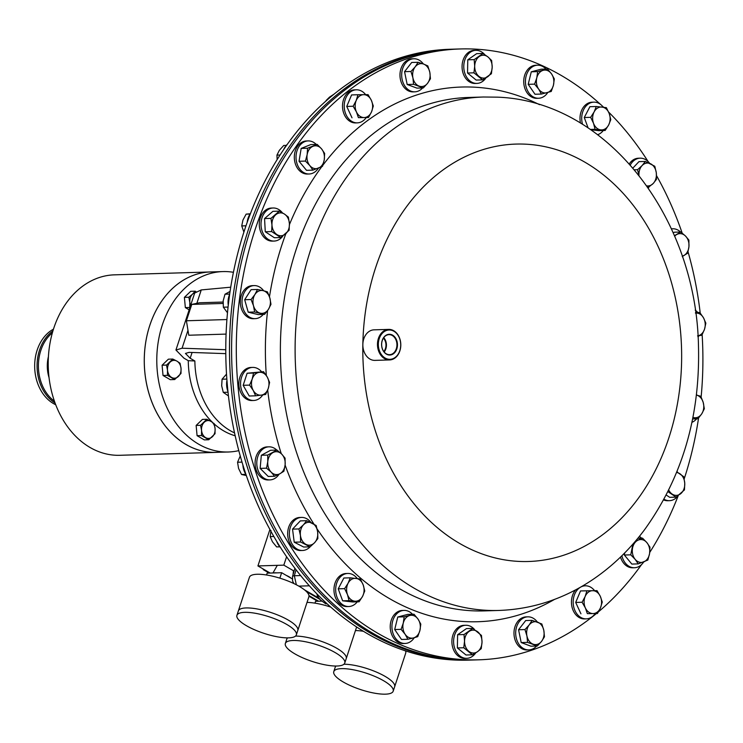 <?xml version="1.0" encoding="UTF-8"?>
<svg xmlns="http://www.w3.org/2000/svg" width="743" height="743" viewBox="0 0 743 743"><rect width="100%" height="100%" fill="white"/><g stroke="black" fill="none" stroke-linecap="round" stroke-linejoin="round"><path stroke-width="1.11" d="M437.042 50.635A305.568 233.228 -91.7 0 1 455.635 49.094L453.527 49.159A305.568 233.228 -91.7 0 0 434.934 50.7A305.568 233.228 -91.7 0 0 230.228 373.859A305.568 233.228 -91.7 0 0 472.046 660.016A305.568 233.228 -91.7 0 1 231.147 386.035A305.568 233.228 -91.7 0 1 453.527 49.159L449.812 49.27A305.568 233.228 88.3 0 0 227.432 386.146A305.568 233.228 88.3 0 0 468.322 660.137L474.155 659.96A305.568 233.228 -91.7 0 1 232.327 373.794A305.568 233.228 -91.7 0 1 437.042 50.635M596.378 613.569A305.568 233.228 -91.7 0 1 478.863 659.812A305.568 233.228 -91.7 0 1 464.208 659.654A305.568 233.228 -91.7 0 1 236.302 351.857A305.568 233.228 -91.7 0 1 460.344 48.954A305.568 233.228 -91.7 0 1 475 49.112A305.568 233.228 -91.7 0 1 600.613 104.466M478.863 659.812L474.155 659.96A305.568 233.228 -91.7 0 1 459.499 659.803A305.568 233.228 -91.7 0 1 231.593 351.996A305.568 233.228 -91.7 0 1 455.635 49.094L460.344 48.954M602.285 105.998A305.568 233.228 -91.7 0 1 603.632 107.252M608.628 112.091A305.568 233.228 -91.7 0 1 648.082 161.519M656.533 175.664A305.568 233.228 -91.7 0 1 682.167 233.079M688.046 251.831A305.568 233.228 -91.7 0 1 700.203 312.97M702.144 334.731A305.568 233.228 -91.7 0 1 701.132 396.994M698.559 418.058A305.568 233.228 -91.7 0 1 684.21 478.863M678.229 495.655A305.568 233.228 -91.7 0 1 649.744 552.402M641.488 564.671A305.568 233.228 -91.7 0 1 598.468 611.823M234.556 432.909A76.39 58.307 -91.7 0 1 194.861 360.987L190.18 358.265L185.444 353.445L189.112 352.368L225.779 353.64M235.187 435.788A76.39 58.307 -91.7 0 1 188.276 360.68L183.883 358.126L175.933 350.027L194.675 293.039L201.251 289.928L230.702 287.197M223.021 303.46L191.787 304.407L186.409 320.772L188.787 335.232L226.067 334.099M223.067 302.048L199.468 302.763L191.787 304.407M187.979 330.291L182.081 348.216L225.761 349.73M194.861 360.987L188.276 360.68M182.081 348.216L175.933 350.027M186.409 320.772L226.903 319.546M211.913 271.91A90.265 68.895 88.3 0 0 210.455 271.938A90.265 68.895 88.3 0 0 149.817 325.313A90.265 68.895 88.3 0 0 215.925 452.385A90.265 68.895 88.3 0 0 217.383 452.32M238.8 450.629A90.247 68.876 -91.7 0 1 228.417 451.985L215.916 452.357A90.247 68.876 -91.7 0 1 158.055 415.077A90.247 68.876 -91.7 0 1 150.959 322.063A90.247 68.876 -91.7 0 1 210.455 271.957L114.403 274.845A90.265 68.895 88.3 0 0 53.765 328.23A90.265 68.895 88.3 0 0 119.874 455.292L215.925 452.385M48.425 356.584A30.723 23.451 88.3 0 0 49.066 377.704M53.45 329.186A40.419 30.844 88.3 0 0 37.15 350.139A40.419 30.844 88.3 0 0 55.744 404.74M228.417 451.985A90.247 68.876 -91.7 0 1 170.556 414.696A90.247 68.876 -91.7 0 1 163.46 321.682A90.247 68.876 -91.7 0 1 222.946 271.576A90.247 68.876 -91.7 0 1 233.395 272.3M294.906 568.2L292.51 576.54A7.216 2.034 16 0 1 294.33 575.76L296.346 584.778M318.608 601.208L308.958 595.598M270.192 573.057L257.923 565.934L269.923 529.434M294.07 571.107L283.817 565.144L257.923 565.934M283.817 565.144L286.603 556.683M226.996 452.023A40.419 23.581 -59.8 0 0 229.364 451.948M356.64 626.934L346.219 658.623A31.28 8.675 18.2 0 0 336.709 648.24A31.28 8.675 18.2 0 0 295.519 636.073A31.28 8.675 18.2 0 1 336.709 648.24A31.28 8.675 18.2 0 1 346.219 658.623L344.771 663.016A31.28 8.675 18.2 0 1 325.796 664.966A31.28 8.675 18.2 0 1 294.86 653.859A31.28 8.675 18.2 0 1 285.349 643.475A31.28 8.675 18.2 0 1 304.324 641.534A31.28 8.675 18.2 0 1 335.26 652.633A31.28 8.675 18.2 0 1 344.771 663.016M330.858 607.133A31.28 8.675 -161.8 0 0 307.026 602.406M287.188 637.875L286.789 639.082A31.28 8.675 18.2 0 1 287.625 637.875A31.28 8.675 18.2 0 0 286.789 639.082L285.349 643.475M393.196 691.166A31.28 8.675 18.2 0 1 374.221 693.117A31.28 8.675 18.2 0 1 343.285 682.009A31.28 8.675 18.2 0 1 333.774 671.626A31.28 8.675 18.2 0 1 352.749 669.684A31.28 8.675 18.2 0 1 383.685 680.783A31.28 8.675 18.2 0 1 393.196 691.166L394.644 686.773A31.28 8.675 18.2 0 0 385.125 676.39A31.28 8.675 18.2 0 0 343.944 664.223A31.28 8.675 18.2 0 1 385.125 676.39A31.28 8.675 18.2 0 1 394.644 686.773L405.715 653.106A31.28 8.675 -161.8 0 0 405.502 650.849M363.541 631.318A31.28 8.675 -161.8 0 0 355.451 630.556M335.613 666.025L335.214 667.233A31.28 8.675 18.2 0 1 336.05 666.025A31.28 8.675 18.2 0 0 335.214 667.233L333.774 671.626M236.924 615.325L238.364 610.932A31.28 8.675 18.2 0 1 246.119 607.941A31.28 8.675 18.2 0 1 280.176 616.031A31.28 8.675 18.2 0 1 297.794 630.473L308.865 596.805A31.28 8.675 -161.8 0 0 291.247 582.363A31.28 8.675 -161.8 0 0 257.189 574.265A31.28 8.675 -161.8 0 0 249.434 577.265L238.364 610.932A31.28 8.675 18.2 0 1 246.119 607.941A31.28 8.675 18.2 0 1 280.176 616.031A31.28 8.675 18.2 0 1 297.794 630.473L296.355 634.866A31.28 8.675 18.2 0 1 288.6 637.865A31.28 8.675 18.2 0 1 254.543 629.767A31.28 8.675 18.2 0 1 236.924 615.325A31.28 8.675 18.2 0 1 244.679 612.334A31.28 8.675 18.2 0 1 278.727 620.424A31.28 8.675 18.2 0 1 296.355 634.866M270.981 304.324L269.876 298.082L267.443 291.869L263.133 290.652L257.496 289.473L254.942 294.479L251.069 299.531L253.502 305.735L254.608 311.986L264.564 314.382L268.427 309.339L270.981 304.324M254.608 311.986L248.218 312.181L258.165 314.577L264.564 314.382M248.218 312.181L244.679 299.726L251.069 299.531M244.679 299.726L251.097 289.668L257.496 289.473M254.942 294.479A11.451 8.74 -91.7 0 1 263.133 290.652A11.451 8.74 -91.7 0 1 269.876 298.082A11.451 8.74 -91.7 0 1 268.427 309.339A11.451 8.74 88.3 0 1 260.245 313.165A11.451 8.74 -91.7 0 1 253.502 305.735A11.451 8.74 -91.7 0 1 254.942 294.479M700.807 396.288L696.488 395.072A11.451 8.74 -91.7 0 1 703.231 402.502L700.807 396.288M704.336 408.752L703.231 402.502A11.451 8.74 -91.7 0 1 701.791 413.758L704.336 408.752M697.918 418.801L701.791 413.758A11.451 8.74 -91.7 0 1 693.6 417.585L697.918 418.801L692.615 418.968M692.913 417.427L693.6 417.585A11.451 8.74 -91.7 0 1 692.922 417.39M322.518 166.311L324.245 159.856L324.654 153.439L321.58 148.897L317.177 144.393L307.565 148.219L307.156 154.628L305.429 161.082L309.822 165.587L312.905 170.128L322.518 166.311M305.429 161.082L299.039 161.277L306.515 170.323L312.905 170.128M299.039 161.277L301.175 148.414L307.565 148.219M301.175 148.414L310.788 144.588L317.177 144.393M313.035 146.287A11.451 8.74 -91.7 0 1 321.58 148.897A11.451 8.74 -91.7 0 1 324.245 159.856A11.451 8.74 -91.7 0 1 318.366 168.197A11.451 8.74 88.3 0 1 309.822 165.587A11.451 8.74 -91.7 0 1 307.156 154.628A11.451 8.74 -91.7 0 1 313.035 146.287M632.897 544.099L630.751 554.835L635.154 559.34L638.228 563.881L647.84 560.064L649.568 553.609L649.976 547.192L646.902 542.65L642.509 538.146L635.488 541.108M638.228 563.881L631.838 564.076L624.361 555.03L624.714 552.903M624.361 555.03L630.751 554.835M637.838 538.285L642.509 538.146M643.698 561.949A11.451 8.74 -91.7 0 1 635.154 559.34A11.451 8.74 -91.7 0 1 632.488 548.38A11.451 8.74 -91.7 0 1 638.358 540.04A11.451 8.74 88.3 0 1 646.902 542.65A11.451 8.74 -91.7 0 1 649.568 553.609A11.451 8.74 -91.7 0 1 643.698 561.949A16.541 12.622 88.3 0 1 634.476 567.745L632.767 567.791A16.541 12.622 88.3 0 1 623.776 563.324A16.541 12.622 88.3 0 1 620.516 557.074M285.08 458.162L281.699 454.094L277 450.072L267.721 455.087L267.786 461.607L266.533 468.183L271.232 472.204L274.613 476.272L279.916 473.746L283.891 471.257L285.145 464.691L285.08 458.162M274.613 476.272L268.223 476.458L260.134 468.378L261.332 455.273L270.601 450.267L277 450.072M260.134 468.378L266.533 468.183M261.332 455.273L267.721 455.087M267.786 461.607A11.451 8.74 -91.7 0 1 273.015 452.561A11.451 8.74 -91.7 0 1 281.699 454.094A11.451 8.74 -91.7 0 1 285.145 464.691A11.451 8.74 88.3 0 1 279.916 473.746A11.451 8.74 -91.7 0 1 271.232 472.204A11.451 8.74 -91.7 0 1 267.786 461.607M673.177 232.865L674.403 232.206L680.792 232.011L674.403 235.717M682.288 256.419L687.684 253.196L688.947 246.63L688.882 240.1L685.501 236.033L680.792 232.011M674.625 236.228A11.451 8.74 88.3 0 1 676.817 234.491A11.451 8.74 -91.7 0 1 685.501 236.033A11.451 8.74 -91.7 0 1 688.947 246.63A11.451 8.74 -91.7 0 1 683.709 255.676A11.451 8.74 -91.7 0 1 682.241 256.279M423.324 87.925L427.55 83.309L430.448 78.73L429.807 72.294L427.829 65.904L423.621 64.074L418.086 62.282L415.179 66.861L410.953 71.477L412.922 77.866L413.572 84.303L423.324 87.925L416.925 88.12L407.173 84.498L413.572 84.303M407.173 84.498L404.554 71.672L410.953 71.477M404.554 71.672L411.687 62.477L418.086 62.282M423.621 64.074A11.451 8.74 -91.7 0 1 429.807 72.294A11.451 8.74 -91.7 0 1 427.55 83.309A11.451 8.74 -91.7 0 1 419.108 86.095A11.451 8.74 88.3 0 1 412.922 77.866A11.451 8.74 -91.7 0 1 415.179 66.861A11.451 8.74 -91.7 0 1 423.621 64.074M532.09 620.359L529.183 624.937L524.957 629.553L526.926 635.943L527.576 642.37L537.328 645.992L541.554 641.376L544.461 636.797L543.811 630.37L541.842 623.981L532.09 620.359L525.7 620.544L518.568 629.748L524.957 629.553M527.576 642.37L521.187 642.565L530.939 646.187L537.328 645.992M521.187 642.565L518.568 629.748M533.112 644.162A11.451 8.74 -91.7 0 1 526.926 635.943A11.451 8.74 -91.7 0 1 529.183 624.937A11.451 8.74 -91.7 0 1 537.626 622.142A11.451 8.74 88.3 0 1 543.811 630.37A11.451 8.74 -91.7 0 1 541.554 641.376A11.451 8.74 -91.7 0 1 533.112 644.162M472.854 628.392L464.004 634.541L464.542 641.125L463.771 647.747L472.39 654.806L477.48 651.713L481.241 648.658L482.021 642.036L481.483 635.451L472.854 628.392L466.465 628.587L457.614 634.736L464.004 634.541M463.771 647.747L457.372 647.942L466 655.001L472.39 654.806M457.372 647.942L457.614 634.736M468.74 651.258A11.451 8.74 -91.7 0 1 464.542 641.125A11.451 8.74 -91.7 0 1 469.093 631.448A11.451 8.74 -91.7 0 1 477.833 631.903A11.451 8.74 88.3 0 1 482.021 642.036A11.451 8.74 -91.7 0 1 477.48 651.713A11.451 8.74 -91.7 0 1 468.74 651.258M482.551 79.882L491.411 73.733L492.182 67.111L491.643 60.527L487.993 56.979L483.015 53.468L474.164 59.616L474.703 66.201L473.932 72.823L482.551 79.882L476.161 80.077L467.542 73.018L473.932 72.823M467.542 73.018L467.774 59.812L474.164 59.616M467.774 59.812L476.625 53.663L483.015 53.468M487.993 56.979A11.451 8.74 -91.7 0 1 492.182 67.111A11.451 8.74 -91.7 0 1 487.64 76.789A11.451 8.74 -91.7 0 1 478.901 76.334A11.451 8.74 88.3 0 1 474.703 66.201A11.451 8.74 -91.7 0 1 479.254 56.524A11.451 8.74 -91.7 0 1 487.993 56.979M360.336 578.973L350.269 577.822L348.105 583.209L344.613 588.642L347.483 594.614L349.034 600.623L359.101 601.774L362.584 596.341L364.757 590.945L363.206 584.936L360.336 578.973M359.101 601.774L352.711 601.969L342.644 600.818L338.223 588.837L343.879 578.008L350.269 577.822M342.644 600.818L349.034 600.623M338.223 588.837L344.613 588.642M347.483 594.614A11.451 8.74 -91.7 0 1 348.105 583.209A11.451 8.74 -91.7 0 1 355.962 578.37A11.451 8.74 -91.7 0 1 363.206 584.936A11.451 8.74 88.3 0 1 362.584 596.341A11.451 8.74 -91.7 0 1 354.727 601.18A11.451 8.74 -91.7 0 1 347.483 594.614M595.069 129.31L605.136 130.462L608.628 125.028L610.792 119.632L609.241 113.623L606.372 107.651L596.304 106.5L594.14 111.896L590.657 117.329L593.527 123.301L595.069 129.31L590.388 129.449M605.136 130.462L598.747 130.657L590.824 129.746M588.094 127.898L584.267 117.524L590.657 117.329M584.267 117.524L589.914 106.695L596.304 106.5M609.241 113.623A11.451 8.74 -91.7 0 1 608.628 125.028A11.451 8.74 -91.7 0 1 600.762 129.867A11.451 8.74 -91.7 0 1 593.527 123.301A11.451 8.74 88.3 0 1 594.14 111.896A11.451 8.74 -91.7 0 1 601.997 107.057A11.451 8.74 -91.7 0 1 609.241 113.623M586.914 590.75L585.159 596.48L582.085 602.248L585.373 607.923L587.341 613.634L597.437 613.532L600.511 607.765L602.267 602.034L600.298 596.323L597.01 590.639L580.524 590.936L575.695 602.443L582.085 602.248M587.341 613.634L597.437 613.532M580.952 613.829L575.695 602.443M593.053 613.569A11.451 8.74 -91.7 0 1 585.373 607.923A11.451 8.74 -91.7 0 1 585.159 596.48A11.451 8.74 -91.7 0 1 592.617 590.676A11.451 8.74 88.3 0 1 600.298 596.323A11.451 8.74 -91.7 0 1 600.511 607.765A11.451 8.74 -91.7 0 1 593.053 613.569M368.491 117.533L371.565 111.766L373.32 106.035L371.351 100.314L368.064 94.64L363.68 94.667L357.977 94.742L356.222 100.472L353.148 106.24L356.436 111.914L358.405 117.635L368.491 117.533L358.405 117.635M352.015 117.831L346.749 106.435L353.148 106.24M346.749 106.435L351.588 94.937L357.977 94.742M363.68 94.667A11.451 8.74 -91.7 0 1 371.351 100.314A11.451 8.74 -91.7 0 1 371.565 111.766A11.451 8.74 -91.7 0 1 364.107 117.561A11.451 8.74 88.3 0 1 356.436 111.914A11.451 8.74 -91.7 0 1 356.222 100.472A11.451 8.74 -91.7 0 1 363.68 94.667M648.026 187.607L653.255 183.437L656.478 179.332L656.301 172.775L654.797 166.265L645.342 161.454L642.11 165.559L637.559 169.701L638.934 175.292M647.413 186.734L648.704 187.589M634.476 169.794L637.559 169.701M632.952 168.002L638.952 161.649L645.342 161.454M638.98 175.348A11.451 8.74 88.3 0 1 642.11 165.559A11.451 8.74 -91.7 0 1 650.729 163.841A11.451 8.74 -91.7 0 1 656.301 172.775A11.451 8.74 -91.7 0 1 653.255 183.437A11.451 8.74 -91.7 0 1 646.809 185.871M316.165 525.505L306.71 520.694L303.478 524.799L298.927 528.942L300.432 535.462L300.609 542.009L310.063 546.829L314.614 542.678L317.846 538.573L317.67 532.025L316.165 525.505M310.063 546.829L303.673 547.024L294.219 542.204L292.538 529.137L300.311 520.889L306.71 520.694M294.219 542.204L300.609 542.009M292.538 529.137L298.927 528.942M300.432 535.462A11.451 8.74 -91.7 0 1 303.478 524.799A11.451 8.74 -91.7 0 1 312.097 523.081A11.451 8.74 -91.7 0 1 317.67 532.025A11.451 8.74 88.3 0 1 314.614 542.678A11.451 8.74 -91.7 0 1 305.995 544.396A11.451 8.74 -91.7 0 1 300.432 535.462M541.396 94.064L551.25 91.454L553.442 85.176L554.324 78.934L551.585 73.956L547.526 69.015L537.663 71.616L536.79 77.857L534.598 84.135L538.656 89.076L541.396 94.064L534.997 94.25L528.208 84.331L534.598 84.135M528.208 84.331L531.273 71.811L537.663 71.616M531.273 71.811L541.136 69.201L547.526 69.015M551.585 73.956A11.451 8.74 -91.7 0 1 553.442 85.176A11.451 8.74 -91.7 0 1 546.978 92.736A11.451 8.74 -91.7 0 1 538.656 89.076A11.451 8.74 88.3 0 1 536.79 77.857A11.451 8.74 -91.7 0 1 543.254 70.297A11.451 8.74 -91.7 0 1 551.585 73.956M414.018 614.22L404.155 616.82L403.282 623.061L401.09 629.349L405.149 634.29L407.879 639.268L413.47 637.94L417.742 636.658L419.934 630.38L420.807 624.139L418.077 619.16L414.018 614.22L407.628 614.415L397.765 617.015L404.155 616.82M401.09 629.349L394.7 629.544L401.489 639.463L407.879 639.268M394.7 629.544L397.765 617.015M405.149 634.29A11.451 8.74 -91.7 0 1 403.282 623.061A11.451 8.74 -91.7 0 1 409.746 615.501A11.451 8.74 -91.7 0 1 418.077 619.16A11.451 8.74 88.3 0 1 419.934 630.38A11.451 8.74 -91.7 0 1 413.47 637.94A11.451 8.74 -91.7 0 1 405.149 634.29M666.22 495.033L669.722 497.327L676.111 497.141L684.461 489.906L684.758 483.284L683.736 476.709L676.854 471.907M667.948 491.652L676.111 497.141M676.613 472.511A11.451 8.74 88.3 0 1 679.854 473.709A11.451 8.74 -91.7 0 1 684.758 483.284A11.451 8.74 -91.7 0 1 680.95 493.501A11.451 8.74 -91.7 0 1 672.229 494.132A11.451 8.74 -91.7 0 1 668.737 490.055M289.111 230.302L289.408 223.68L288.377 217.105L284.504 214.105L279.303 211.142L270.944 218.377L271.966 224.953L271.669 231.575L280.752 237.537L289.111 230.302M271.669 231.575L265.279 231.77L274.362 237.732L280.752 237.537M265.279 231.77L264.554 218.572L270.944 218.377M264.554 218.572L272.904 211.337L279.303 211.142M275.783 214.736A11.451 8.74 -91.7 0 1 284.504 214.105A11.451 8.74 -91.7 0 1 289.408 223.68A11.451 8.74 -91.7 0 1 285.591 233.896A11.451 8.74 88.3 0 1 276.87 234.537A11.451 8.74 -91.7 0 1 271.966 224.953A11.451 8.74 -91.7 0 1 275.783 214.736M695.55 312.589L699.795 312.459L695.448 313.119M697.528 335.892L701.884 335.232L704.531 329.177L705.85 323.168L703.482 317.8L699.795 312.459M695.624 313.1A11.451 8.74 -91.7 0 1 703.482 317.8A11.451 8.74 -91.7 0 1 704.531 329.177A11.451 8.74 -91.7 0 1 697.956 335.827M269.598 382.385L267.239 377.017L263.551 371.686L253.53 373.042L252.202 379.06L249.555 385.106L253.242 390.446L255.611 395.815L261.285 395.118L265.632 394.459L268.279 388.403L269.598 382.385M255.611 395.815L249.221 396.01L243.165 385.301L247.131 373.237L263.551 371.686M243.165 385.301L249.555 385.106M247.131 373.237L253.53 373.042M252.202 379.06A11.451 8.74 -91.7 0 1 259.196 372.345A11.451 8.74 -91.7 0 1 267.239 377.017A11.451 8.74 -91.7 0 1 268.279 388.403A11.451 8.74 88.3 0 1 261.285 395.118A11.451 8.74 -91.7 0 1 253.242 390.446A11.451 8.74 -91.7 0 1 252.202 379.06M383.825 351.56A8.925 6.808 88.3 0 0 383.425 338.111M389.109 354.671A10.012 7.644 88.3 0 0 389.323 354.671A10.012 7.644 88.3 0 0 396.938 344.919A10.012 7.644 88.3 0 0 389.462 334.656A10.012 7.644 88.3 0 0 388.71 334.666A10.012 7.644 88.3 0 0 381.642 344.761A10.012 7.644 88.3 0 0 389.109 354.671M384.168 351.996A9.548 7.281 88.3 0 0 383.741 337.656M389.351 355.033A10.393 7.932 88.3 0 0 397.459 345.068A10.393 7.932 88.3 0 0 389.713 334.276A10.393 7.932 88.3 0 0 381.596 344.241A10.393 7.932 88.3 0 0 389.351 355.033M389.787 330.003A14.665 11.191 88.3 0 0 378.336 344.074A14.665 11.191 88.3 0 0 389.267 359.306A14.665 11.191 88.3 0 0 400.728 345.235A14.665 11.191 88.3 0 0 389.787 330.003M388.868 359.928A15.278 11.665 -91.7 0 1 377.472 344.538A15.278 11.665 -91.7 0 1 388.673 329.4A15.278 11.665 -91.7 0 1 389.406 329.4A15.278 11.665 -91.7 0 1 400.802 344.798A15.278 11.665 -91.7 0 1 389.601 359.937A15.278 11.665 -91.7 0 1 388.868 359.928M389.601 359.937L374.964 360.383A15.278 11.665 -91.7 0 1 374.24 360.374A15.278 11.665 -91.7 0 1 362.844 344.984A15.278 11.665 -91.7 0 1 374.045 329.836L388.673 329.4M189.149 309.822L185.341 307.602L189.771 307.472L189.818 302.336A8.925 6.808 -91.7 0 1 192.493 294.191L188.833 297.228L189.818 302.336A8.925 6.808 -91.7 0 0 190.57 305.503M185.341 307.602L184.394 297.358L188.833 297.228M184.394 297.358L190.691 291.321L195.121 291.182L192.493 294.191A8.925 6.808 -91.7 0 1 194.777 292.77M195.855 291.516L195.121 291.182M180.986 373.497L181.032 368.361L180.047 363.253L176.945 361.135L172.813 359.045L166.516 365.092L167.5 370.2L167.454 375.336L174.689 379.543L180.986 373.497M167.454 375.336L163.023 375.475L170.258 379.673L174.689 379.543M163.023 375.475L162.085 365.222L166.516 365.092M162.085 365.222L168.382 359.185L172.813 359.045M170.175 362.055A8.925 6.808 -91.7 0 1 176.945 361.135A8.925 6.808 -91.7 0 1 181.032 368.361A8.925 6.808 -91.7 0 1 178.348 376.506A8.925 6.808 88.3 0 1 171.587 377.425A8.925 6.808 -91.7 0 1 167.5 370.2A8.925 6.808 -91.7 0 1 170.175 362.055M197.081 435.686L196.133 425.442L200.573 425.302L201.557 430.411L201.511 435.547L197.081 435.686L204.306 439.893L208.746 439.754L215.033 433.717L215.08 428.572L214.095 423.464M201.511 435.547L208.746 439.754M196.133 425.442L202.43 419.396L206.86 419.266L200.573 425.302M212.275 422.145L206.86 419.266M204.232 422.265A8.925 6.808 -91.7 0 1 210.993 421.346A8.925 6.808 -91.7 0 1 215.08 428.572A8.925 6.808 -91.7 0 1 212.405 436.717A8.925 6.808 88.3 0 1 205.644 437.636A8.925 6.808 -91.7 0 1 201.557 430.411A8.925 6.808 -91.7 0 1 204.232 422.265M333.663 94.398L329.465 97.157L326.14 100.472M245.877 474.35L241.531 474.48L246.342 475.529M240.258 455.97L237.556 462.248L238.559 468.396L241.531 474.48M242.042 462.109L237.556 462.248M280 155.008L276.953 155.101L277.13 159.531M286.259 145.387L283.733 145.47L279.359 150.318L276.953 155.101M327.069 603.78L325.74 603.818L320.577 600.056L317.382 596.239L316.945 593.871M319.221 596.183L317.382 596.239M245.942 225.798L241.735 225.928L243.871 232.039M250.187 213.798L246.137 214.133L242.942 220.058L241.735 225.928M250.075 214.012L246.137 214.133M279.879 546.829L276.637 546.922L272.44 541.796L270.201 536.604L270.981 530.474M273.879 536.492L270.201 536.604M228.045 307.063L223.346 307.203L227.469 312.766M230.051 291.451L225.008 294.209L223.188 300.739L223.346 307.203M229.671 294.07L225.008 294.209M228.036 392.211L223.272 392.36L228.445 395.908M226.513 374.128L222.073 379.209L221.683 385.812L223.272 392.36M226.847 379.069L222.073 379.209M328.657 605.164L328.285 606.307M314.967 603.149L315.571 601.301L321.83 601.115M279.86 578.156L281.653 572.714L267.146 573.15L266.542 574.998M292.222 578.862L281.653 572.714M273.74 572.955A10.43 2.888 18.2 0 1 275.114 572.788A10.43 2.888 18.2 0 1 276.907 572.862M286.259 575.398A10.43 2.888 18.2 0 1 291.265 578.305M263.821 569.361L269.718 573.076M308.986 595.905L318.143 601.226M263.394 569.11L263.737 569.602M263.226 569.612L269.207 573.094M308.986 596.211L317.632 601.245M242.868 464.821A16.541 12.622 88.3 0 0 246.007 474.554M326.391 603.093A16.541 12.622 88.3 0 0 328.053 604.626M276.572 541.053A16.541 12.622 88.3 0 0 280.594 547.572M229.643 294.274A16.541 12.622 88.3 0 0 228.25 305.206M287.188 144.421A16.541 12.622 88.3 0 0 283.789 149.297M276.767 450.082A16.541 12.622 88.3 0 0 268.91 446.831A16.541 12.622 88.3 0 0 264.434 448.057A16.541 12.622 88.3 0 0 257.097 466.743A16.541 12.622 88.3 0 0 269.913 479.894A16.541 12.622 88.3 0 0 274.39 478.668A16.541 12.622 88.3 0 0 279.117 474.164M268.91 446.831L267.201 446.887A16.541 12.622 88.3 0 0 262.725 448.113A16.541 12.622 88.3 0 0 255.388 466.799A16.541 12.622 88.3 0 0 268.204 479.95L269.913 479.894M250.41 213.52A16.541 12.622 88.3 0 0 247.187 222.231M474.471 629.442A16.541 12.622 88.3 0 0 465.731 625.262A16.541 12.622 88.3 0 0 453.601 641.144A16.541 12.622 88.3 0 0 466.734 658.326A16.541 12.622 88.3 0 0 475.771 652.837M465.731 625.262L464.022 625.318A16.541 12.622 88.3 0 0 451.893 641.19A16.541 12.622 88.3 0 0 465.025 658.382L466.734 658.326M664.01 499.222A16.541 12.622 88.3 0 0 669.489 500.671A16.541 12.622 88.3 0 0 678.164 495.692M677.755 472.418A16.541 12.622 88.3 0 0 677.012 471.536M663.62 499.937A16.541 12.622 88.3 0 0 667.781 500.717L669.489 500.671M691.919 422.34A16.541 12.622 88.3 0 0 696.59 418.848M697.045 395.211A16.541 12.622 88.3 0 0 696.488 394.487M603.288 107.215A16.541 12.622 88.3 0 0 593.833 102.144A16.541 12.622 88.3 0 0 583.868 109.193A16.541 12.622 88.3 0 0 582.54 124.341M597.688 134.687A16.541 12.622 88.3 0 0 603.297 130.517M593.833 102.144L592.125 102.19A16.541 12.622 88.3 0 0 582.159 109.24A16.541 12.622 88.3 0 0 580.497 123.097M698.03 337.025A16.541 12.622 88.3 0 0 699.033 335.687M697.807 312.524A16.541 12.622 88.3 0 0 695.197 310.128M682.427 256.818A16.541 12.622 88.3 0 0 682.91 256.103M680.569 232.02A16.541 12.622 88.3 0 0 672.712 228.77A16.541 12.622 88.3 0 0 671.403 228.9M357.253 578.528A16.541 12.622 88.3 0 0 347.789 573.457A16.541 12.622 88.3 0 0 337.833 580.506A16.541 12.622 88.3 0 0 337.257 597.799A16.541 12.622 88.3 0 0 348.792 606.52A16.541 12.622 88.3 0 0 357.262 601.83M347.789 573.457L346.08 573.512A16.541 12.622 88.3 0 0 336.124 580.552A16.541 12.622 88.3 0 0 335.548 597.846A16.541 12.622 88.3 0 0 347.083 606.576L348.792 606.52M649.623 163.293A16.541 12.622 88.3 0 0 640.132 158.175A16.541 12.622 88.3 0 0 632.581 161.798A16.541 12.622 88.3 0 0 630.315 164.955M648.305 188.016A16.541 12.622 88.3 0 0 648.676 187.635A16.541 12.622 88.3 0 0 648.778 187.524M640.132 158.175L638.423 158.231A16.541 12.622 88.3 0 0 630.872 161.844A16.541 12.622 88.3 0 0 629.312 163.832M546.021 69.062A16.541 12.622 88.3 0 0 537.57 65.198A16.541 12.622 88.3 0 0 526.035 76.445A16.541 12.622 88.3 0 0 538.573 98.262A16.541 12.622 88.3 0 0 547.767 92.522M537.57 65.198L535.852 65.245A16.541 12.622 88.3 0 0 524.326 76.492A16.541 12.622 88.3 0 0 536.855 98.317L538.573 98.262M412.514 614.266A16.541 12.622 88.3 0 0 404.062 610.402A16.541 12.622 88.3 0 0 392.527 621.65A16.541 12.622 88.3 0 0 405.056 643.466A16.541 12.622 88.3 0 0 414.26 637.735M404.062 610.402L402.344 610.449A16.541 12.622 88.3 0 0 390.818 621.705A16.541 12.622 88.3 0 0 403.347 643.522L405.056 643.466M537.384 622.058A16.541 12.622 88.3 0 0 527.818 616.839A16.541 12.622 88.3 0 0 516.116 637.392A16.541 12.622 88.3 0 0 528.821 649.902A16.541 12.622 88.3 0 0 536.613 646.02M527.818 616.839L526.109 616.885A16.541 12.622 88.3 0 0 514.407 637.448A16.541 12.622 88.3 0 0 527.112 649.958L528.821 649.902M594.576 590.657A16.541 12.622 88.3 0 0 585.28 585.8A16.541 12.622 88.3 0 0 575.008 610.718A16.541 12.622 88.3 0 0 586.283 618.873A16.541 12.622 88.3 0 0 595.171 613.607M585.28 585.8L583.571 585.855A16.541 12.622 88.3 0 0 582.688 585.921M575.704 589.821A16.541 12.622 88.3 0 0 573.29 610.765A16.541 12.622 88.3 0 0 584.574 618.919L586.283 618.873M310.983 522.533A16.541 12.622 88.3 0 0 301.491 517.416A16.541 12.622 88.3 0 0 293.949 521.038A16.541 12.622 88.3 0 0 290.197 539.604A16.541 12.622 88.3 0 0 302.494 550.489A16.541 12.622 88.3 0 0 310.045 546.876A16.541 12.622 88.3 0 0 310.137 546.764M301.491 517.416L299.782 517.472A16.541 12.622 88.3 0 0 292.24 521.084A16.541 12.622 88.3 0 0 288.488 539.659A16.541 12.622 88.3 0 0 300.785 550.535L302.494 550.489M641.58 538.173A16.541 12.622 88.3 0 0 639.389 536.381M621.891 555.736A16.541 12.622 88.3 0 0 625.485 563.268A16.541 12.622 88.3 0 0 634.476 567.745M282.396 212.814A16.541 12.622 88.3 0 0 279.145 209.777A16.541 12.622 88.3 0 0 273.136 207.994A16.541 12.622 88.3 0 0 261.276 220.885A16.541 12.622 88.3 0 0 268.121 239.292A16.541 12.622 88.3 0 0 274.139 241.066A16.541 12.622 88.3 0 0 282.814 236.098M273.136 207.994L271.427 208.049A16.541 12.622 88.3 0 0 259.558 220.931A16.541 12.622 88.3 0 0 266.412 239.339A16.541 12.622 88.3 0 0 272.43 241.113L274.139 241.066M226.94 380.314A16.541 12.622 88.3 0 0 227.971 391.598M261.564 371.741A16.541 12.622 88.3 0 0 252.685 367.413A16.541 12.622 88.3 0 0 251.682 367.488A16.541 12.622 88.3 0 0 240.602 384.985A16.541 12.622 88.3 0 0 253.688 400.477A16.541 12.622 88.3 0 0 254.7 400.393A16.541 12.622 88.3 0 0 262.781 394.904M252.685 367.413L250.976 367.46A16.541 12.622 88.3 0 0 249.973 367.544A16.541 12.622 88.3 0 0 238.893 385.041A16.541 12.622 88.3 0 0 251.979 400.533L253.688 400.477M316.258 144.421A16.541 12.622 88.3 0 0 308.15 140.919A16.541 12.622 88.3 0 0 296.782 151.544A16.541 12.622 88.3 0 0 300.163 169.515A16.541 12.622 88.3 0 0 309.153 173.992A16.541 12.622 88.3 0 0 318.394 168.187M308.15 140.919L306.441 140.975A16.541 12.622 88.3 0 0 295.073 151.6A16.541 12.622 88.3 0 0 298.454 169.571A16.541 12.622 88.3 0 0 307.444 174.038L309.153 173.992M423.38 63.991A16.541 12.622 88.3 0 0 413.805 58.762A16.541 12.622 88.3 0 0 402.112 79.325A16.541 12.622 88.3 0 0 414.808 91.835A16.541 12.622 88.3 0 0 422.609 87.943M413.805 58.762L412.096 58.818A16.541 12.622 88.3 0 0 400.403 79.371A16.541 12.622 88.3 0 0 413.099 91.881L414.808 91.835M365.64 94.649A16.541 12.622 88.3 0 0 356.343 89.801A16.541 12.622 88.3 0 0 346.062 114.71A16.541 12.622 88.3 0 0 357.346 122.864A16.541 12.622 88.3 0 0 366.225 117.598M356.343 89.801L354.634 89.847A16.541 12.622 88.3 0 0 344.353 114.766A16.541 12.622 88.3 0 0 355.637 122.92L357.346 122.864M484.631 54.518A16.541 12.622 88.3 0 0 475.891 50.338A16.541 12.622 88.3 0 0 463.771 66.211A16.541 12.622 88.3 0 0 476.895 83.402A16.541 12.622 88.3 0 0 485.941 77.913M475.891 50.338L474.183 50.385A16.541 12.622 88.3 0 0 462.062 66.266A16.541 12.622 88.3 0 0 475.186 83.457L476.895 83.402M263.691 290.792A16.541 12.622 88.3 0 0 256.725 285.86A16.541 12.622 88.3 0 0 254.134 285.591A16.541 12.622 88.3 0 0 242.032 300.804A16.541 12.622 88.3 0 0 252.546 318.385A16.541 12.622 88.3 0 0 255.137 318.654A16.541 12.622 88.3 0 0 263.226 314.428M254.134 285.591L252.425 285.637A16.541 12.622 88.3 0 0 240.323 300.859A16.541 12.622 88.3 0 0 250.837 318.441A16.541 12.622 88.3 0 0 253.428 318.71L255.137 318.654M484.25 610.904A256.846 196.041 -91.7 0 1 471.935 610.765A256.846 196.041 -91.7 0 1 280.38 352.052A256.846 196.041 -91.7 0 1 468.684 97.454L483.424 97.008A256.846 196.041 -91.7 0 0 295.11 351.606A256.846 196.041 -91.7 0 0 486.665 610.319A256.846 196.041 -91.7 0 0 498.99 610.449L484.25 610.904M322.899 165.197A267.48 204.149 -91.7 0 1 474.322 87.172A267.48 204.149 -91.7 0 1 539.557 104.689M554.547 599.387A267.48 204.149 -91.7 0 1 464.877 621.594A267.48 204.149 -91.7 0 1 317.112 528.932M518.54 561.392A208.802 159.373 -91.7 0 1 362.844 344.501A208.802 159.373 -91.7 0 1 525.914 144.188A208.802 159.373 -91.7 0 1 681.61 361.07A208.802 159.373 -91.7 0 1 518.54 561.392M313.936 524.084A267.48 204.149 -91.7 0 1 285.108 465.044M281.263 453.667A267.48 204.149 -91.7 0 1 267.684 390.047M266.319 375.494A267.48 204.149 -91.7 0 1 267.619 310.546M269.477 296.782A267.48 204.149 -91.7 0 1 285.879 233.646M289.445 224.572A267.48 204.149 -91.7 0 1 321.784 166.683M192.084 352.47L190.18 358.265M201.251 289.928L196.849 303.33M52.363 332.827A39.611 30.231 88.3 0 0 40.846 350.371A39.611 30.231 88.3 0 0 54.443 401.183M55.103 403.04A40.419 30.844 -91.7 0 1 39.546 350.064A40.419 30.844 -91.7 0 1 52.911 330.932M296.067 569.714L294.33 575.76L300.683 575.565M298.835 586.125L309.413 585.8M304.407 589.793L318.701 598.106M498.99 610.449C532.582 609.204 563.751 598.979 592.496 579.763C612.316 566.389 629.702 549.653 644.664 529.573C682.343 477.164 700.277 415.987 698.476 346.015C696.349 218.962 607.96 101.085 497.383 97.157L483.424 97.008M222.946 271.576L210.455 271.957M319.759 599.276L306.348 591.484M293.94 583.589L292.593 581.063L292.51 576.54M293.42 571.321L293.011 574.822M276.99 565.915L272.969 572.974M672.712 228.77L671.356 228.807"/></g></svg>
